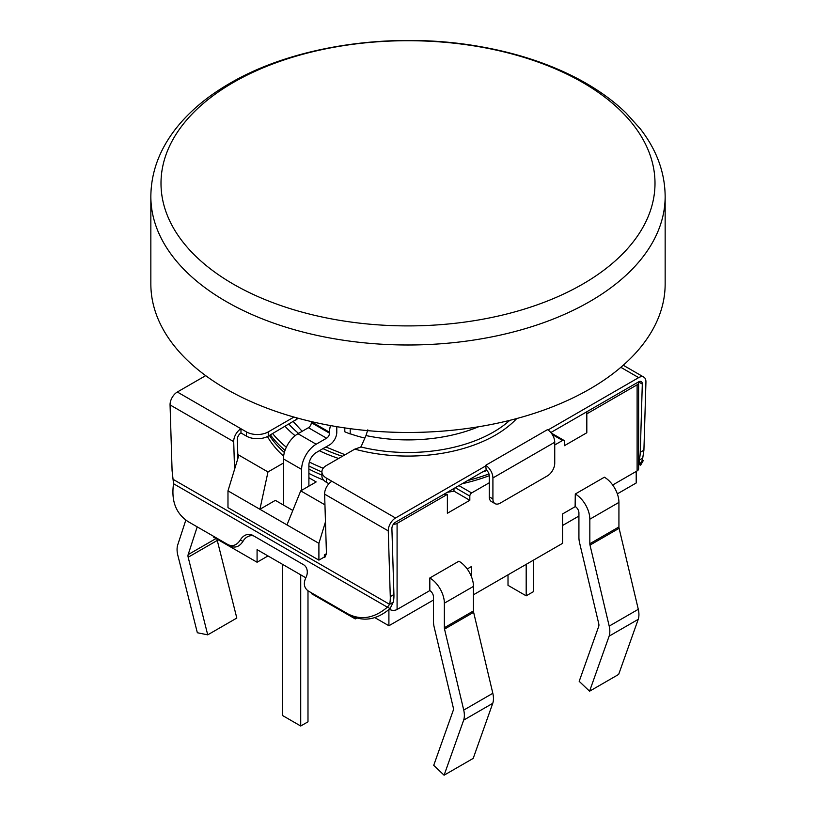 <?xml version="1.0" encoding="UTF-8"?>
<svg xmlns="http://www.w3.org/2000/svg" width="816" height="816" viewBox="0 0 816 816"><rect width="100%" height="100%" fill="white"/><g stroke="black" fill="none" stroke-linecap="round" stroke-linejoin="round"><path stroke-width="1.22" d="M364.864 438.08A111.863 64.586 180 0 1 350.197 433.786M344.801 427.921L344.801 431.776A111.863 64.586 180 0 0 350.197 433.969L350.197 428.675M589.835 519.2A20.573 11.873 -120 0 0 575.29 494.006L604.381 477.207A20.573 11.873 60 0 1 618.926 502.401L589.835 519.2L589.835 543.742A5.141 2.968 -120 0 0 590.009 545.108L609.205 626.107L638.296 609.307L619.099 528.309A5.141 2.968 60 0 1 618.926 526.942L618.926 502.401M492.752 703.331L463.661 720.13L444.098 775.2L473.198 758.401L492.752 703.331A20.573 11.873 -120 0 0 492.823 693.294L473.627 612.296A5.141 2.968 60 0 1 473.464 610.929L473.464 586.388A20.573 11.873 -120 0 0 458.918 561.194L429.818 577.983L458.918 561.194M638.296 609.307A20.573 11.873 60 0 1 638.224 619.354L609.134 636.143A20.573 11.873 -120 0 0 609.205 626.107M473.464 594.782L562.561 543.344L562.561 513.947L575.117 506.695L575.29 494.006L575.29 506.593A5.141 2.968 60 0 1 578.921 512.897L578.921 537.448A20.573 11.873 -120 0 0 579.605 542.915L598.75 623.72A5.141 2.968 60 0 1 598.74 626.311L579.187 681.34L589.57 691.213L618.661 674.414L638.224 619.354M589.57 691.213L609.134 636.143M185.813 520.118L177.704 544.955A20.573 11.873 -120 0 0 177.776 555.074L197.339 632.737L207.723 634.848L236.813 618.049L217.26 540.447A5.141 2.968 60 0 1 217.076 539.141M473.464 586.388L444.363 603.177A20.573 11.873 -120 0 0 429.818 577.983L429.818 590.58A5.141 2.968 -120 0 1 433.459 596.884L433.459 621.425A20.573 11.873 -120 0 0 434.132 626.902L453.288 707.707A5.141 2.968 -120 0 1 453.268 710.297L433.724 765.326L444.098 775.2M444.363 603.177L444.363 627.728A5.141 2.968 -120 0 0 444.536 629.095L463.733 710.093L492.823 693.294M463.661 720.13A20.573 11.873 -120 0 0 463.733 710.093M197.207 526.861L188.149 554.625A5.141 2.968 -120 0 0 188.17 557.246L207.723 634.848M318.903 543.344L227.98 490.855L227.98 507.644L318.903 560.143L318.903 543.344L325.472 521.842M318.903 560.143L324.36 556.991L324.36 554.89L326.451 553.676L324.615 494.139A10.282 5.936 120 0 1 331.888 481.256L326.431 478.105L326.431 482.307L328.899 483.725M342.394 456.287A133.722 77.204 180 0 1 322.973 448.606L316.169 452.615A10.282 5.936 120 0 0 308.897 465.212L308.897 477.727L316.169 481.93L300.716 490.855L324.952 504.839M322.973 448.606L329.501 444.924A10.282 5.936 120 0 0 336.784 432.317L336.784 428.043A10.282 5.936 120 0 1 336.865 426.676M321.912 475.096A147.859 85.364 180 0 1 308.897 469.037M284.366 452.503A147.859 85.364 180 0 1 271.922 439.079L269.402 435.448M489.274 475.697A148.818 85.925 180 0 1 462.101 483.755M612.683 485.01L637.112 470.903L637.112 384.815L586.816 413.855L586.816 432.755L564.376 445.709L564.376 441.507A2.57 1.489 120 0 0 563.846 440.334A2.57 1.489 120 0 0 562.561 440.456L552.279 434.52M453.982 488.447L453.982 491.15A147.859 85.364 180 0 1 447.28 492.313M323.677 480.145A147.859 85.364 180 0 1 308.897 473.372M283.621 456.185A147.859 85.364 180 0 1 267.454 436.54M453.982 491.15L469.822 500.3L469.822 496.097L455.277 487.703M458.908 485.602L471.638 492.946A2.57 1.489 120 0 0 469.822 496.097M471.638 492.946L489.284 482.766M554.737 444.975L562.561 440.456M330.5 425.564A20.573 11.873 120 0 0 329.501 432.235L311.324 421.739A20.573 11.873 -60 0 1 311.324 421.576M311.324 421.739L311.324 422.668A4.111 2.377 -60 0 1 308.417 427.706L297.993 433.724L316.169 444.22L326.594 438.202A4.111 2.377 120 0 0 329.501 433.163L329.501 432.235M316.169 444.22A20.573 11.873 120 0 0 301.624 469.414L283.448 458.918A20.573 11.873 -60 0 1 297.993 433.724M311.63 592.926L311.63 593.732L355.266 618.926L356.755 618.069M389.365 609.215L389.813 609.481A5.141 2.968 0 0 0 397.086 609.481L429.818 590.58M469.822 500.3L447.382 513.254L447.382 494.363L397.086 523.393L397.086 609.481M575.29 494.006L604.381 477.207M467.221 568.987L471.638 566.437L471.638 577.208M393.373 524.26A5.141 2.968 0 0 0 397.086 523.393M447.382 494.363L443.741 494.363M237.803 454.522L267.985 471.954L283.448 463.029M283.448 458.918L283.448 505.022M301.624 490.324L301.624 469.414M308.897 486.132L308.897 477.727M292.822 510.439L275.359 500.361L259.906 509.286L267.985 471.954M300.716 490.855L286.977 524.912M238.894 455.155L227.98 490.855M637.112 470.903A5.141 2.968 0 0 0 638.622 468.802L638.622 382.724A5.141 2.968 0 0 0 638.438 381.949M637.112 384.815A5.141 2.968 0 0 0 638.622 382.724M586.816 411.754L586.816 413.855M213.435 536.234L213.435 537.04L257.081 562.244L267.985 555.941M257.081 562.244L257.081 549.637L305.806 577.779C303.277 583.46 304.062 587.846 308.152 590.917L348.157 614.009C361.172 620.537 374.248 618.263 387.386 607.196L390.099 608.552L393.281 602.116L389.609 604.34A41.198 22.94 -121.7 0 0 390.283 596.608L393.924 594.507A41.198 22.94 58.3 0 1 393.281 602.116M374.84 617.63L388.906 625.75L388.906 609.613M355.266 618.926L355.266 617.59M388.906 625.75L433.459 600.035M617.345 493.864L636.205 482.98L636.205 471.434M562.561 525.494L578.921 516.049M150.848 196.534L150.848 284.009A257.152 148.461 0 0 0 408 432.47A257.152 148.461 0 0 0 665.152 284.009L665.152 196.534C664.969 172.492 656.686 149.92 640.285 128.806L626.025 112.975C612.898 100.286 597.159 89.046 578.789 79.244C549.729 63.852 516.589 52.928 479.359 46.471C393.006 31.161 294.229 45.533 229.898 83.314C207.366 96.319 189.312 111.486 175.715 128.806C159.314 149.92 151.031 172.492 150.848 196.534A257.152 148.461 0 0 0 408 344.995A257.152 148.461 0 0 0 665.152 196.534M367.812 429.859L365.986 435.55A1020.204 380.868 133.6 0 0 360.958 446.995L354.807 449.126L326.431 465.508A15.433 8.905 0 0 0 321.912 471.801A15.433 8.905 0 0 0 326.431 478.105M554.737 442.241L492.915 477.941L492.915 498.933A10.282 5.936 120 0 0 495.047 503.645A10.282 5.936 120 0 0 500.188 503.135L547.465 475.84A10.282 5.936 120 0 0 554.737 463.243L554.737 442.241A10.282 5.936 -120 0 0 547.465 429.644L548.015 429.981L638.673 377.624L620.843 367.322M495.047 503.645L491.405 501.544A10.282 5.936 -60 0 1 489.284 496.832L492.915 498.933M638.622 464.365L640.652 465.151L639.846 464.355L642.457 459.928L643.916 450.177L645.935 382.112A10.282 5.936 120 0 0 643.814 377.114A10.282 5.936 120 0 0 638.673 377.624M642.457 459.928L643.222 460.693M642.733 458.204L639.132 460.173L639.846 464.355L638.622 463.651M638.622 459.877L639.132 460.173A41.198 24.602 -118.2 0 0 640.274 452.278L643.916 450.177M550.831 432.541L638.673 381.817A5.141 2.968 -60 0 1 641.243 381.562A5.141 2.968 -60 0 1 642.304 384.071L640.274 452.278M486.152 469.873A5.141 2.968 60 0 1 489.284 475.84L489.284 496.832M205.683 375.646L177.327 392.017L240.975 428.767L240.975 432.959L246.422 436.111A15.433 8.905 0 0 0 268.25 436.111L298.37 418.302M296.616 419.73L296.616 417.823M293.954 417.068L268.25 431.909L268.25 436.111M393.924 594.507L391.894 528.635A5.141 2.968 -60 0 1 395.525 522.199L486.193 469.853L485.642 465.344L547.465 429.644M492.915 477.941A10.282 5.936 -120 0 0 486.193 465.681M321.912 471.801L321.912 476.003A15.433 8.905 0 0 0 326.431 482.307M331.888 481.256L395.525 517.997L486.193 465.65M234.559 469.353L233.702 441.65A10.282 5.936 120 0 1 240.975 428.767L246.422 431.909A15.433 8.905 0 0 0 268.25 431.909M177.327 392.017A10.282 5.936 120 0 0 170.065 404.909L172.084 470.638L173.543 483.735C171.085 500.973 175.96 513.611 188.139 521.628L228.143 544.721C232.835 546.72 236.895 545.139 240.353 539.968L242.954 541.396A10.282 8.395 116.5 0 1 253.756 535.959M237.915 458.347L237.334 439.406A5.141 2.968 -60 0 1 240.975 432.959M323.524 557.471L324.992 557.134L326.451 553.676M395.525 517.997A10.282 5.936 120 0 0 388.263 530.89L390.283 596.608M173.267 479.441L389.609 604.34L387.386 607.196L173.543 483.735M390.099 608.552C376.931 619.732 363.803 622.047 350.737 615.499L348.157 614.009M305.816 577.759A10.282 8.395 -63.5 0 0 303.45 564.652L252.532 535.255A10.282 8.395 -63.5 0 0 252.164 535.061A10.282 8.395 -63.5 0 0 240.353 539.968M242.954 541.396C239.506 546.608 235.426 548.209 230.724 546.21L228.143 544.721M282.53 564.335L282.53 715.51L300.716 726.016L307.989 721.813L307.989 590.815M300.716 574.841L300.716 726.016M533.47 560.143L533.47 591.641L526.187 595.833L508.011 585.337L508.011 574.841M526.187 595.833L526.187 564.335M589.835 543.742L618.926 526.942M590.009 545.108L619.099 528.309M444.363 627.728L473.464 610.929M444.536 629.095L473.627 612.296M188.149 554.625L216.026 538.54M188.17 557.246L217.26 540.447M285.121 426.37A138.863 80.172 0 0 0 295.117 435.713M298.564 433.388A133.722 77.204 180 0 1 288.935 424.167M319.321 450.718A138.863 80.172 0 0 0 338.62 458.47M486.877 470.506A149.144 86.108 180 0 1 482.368 472.056M323.197 468.251A149.144 86.108 180 0 1 312.64 463.631A149.144 86.108 180 0 1 309.366 462.009M286.324 447.219A149.144 86.108 180 0 1 272.636 433.571M488.957 473.933A149.144 86.108 180 0 1 467.701 480.532M321.912 471.934A149.144 86.108 180 0 1 308.897 465.967M285.039 450.35A149.144 86.108 180 0 1 270.412 434.857M311.324 422.668L329.501 433.163M308.417 427.706L326.594 438.202M389.813 609.481L389.813 608.807M233.345 82.467A247.003 142.606 180 0 1 582.655 82.467A247.003 142.606 180 0 1 582.655 284.141A247.003 142.606 180 0 1 233.345 284.141A247.003 142.606 180 0 1 233.345 82.467M478.574 426.768A120.86 69.778 180 0 1 365.986 435.55M509.786 420.342A120.86 69.778 180 0 1 360.958 446.995M642.304 384.071L638.54 381.898M354.807 449.126A123.43 71.267 0 0 0 516.732 418.547M246.422 436.111L246.422 431.909M233.702 441.65L170.065 404.909M388.263 530.89L324.615 494.139M302.165 431.307L293.311 421.637M345.076 454.747L325.91 446.995M563.846 440.334L551.259 433.061M640.703 465.059L643.273 460.601M361.121 446.627L359.632 447.647M623.251 365.242L643.814 377.114"/></g></svg>
